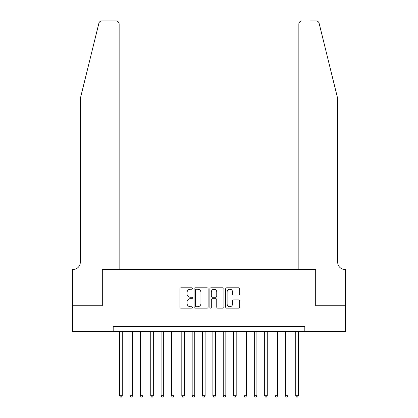 <?xml version="1.0" encoding="UTF-8"?>
<svg xmlns="http://www.w3.org/2000/svg" width="418" height="418" viewBox="0 0 418 418"><rect width="100%" height="100%" fill="white"/><g stroke="black" fill="none" stroke-linecap="round" stroke-linejoin="round"><path stroke-width="0.63" d="M192.426 288.519A0.711 0.711 0 0 0 191.716 287.809L180.916 287.809A1.019 1.019 0 0 0 179.897 288.822L179.897 307.125A1.019 1.019 0 0 0 180.916 308.139L191.716 308.139A0.711 0.711 0 0 0 192.426 307.429A0.711 0.711 0 0 0 191.716 306.718L190.321 306.718A3.255 3.255 0 0 1 187.065 303.463L187.065 301.942A3.255 3.255 0 0 1 190.321 298.687L191.716 298.687A0.711 0.711 0 0 0 192.426 297.977A0.711 0.711 0 0 0 191.716 297.261L190.321 297.261A3.255 3.255 0 0 1 187.065 294.011L187.065 292.485A3.255 3.255 0 0 1 190.321 289.23L191.716 289.23A0.711 0.711 0 0 0 192.426 288.519M238.715 294.977A1.019 1.019 0 0 0 239.728 293.959L239.728 288.822A1.019 1.019 0 0 0 238.715 287.809L226.718 287.809A1.019 1.019 0 0 0 225.699 288.822L225.699 307.125A1.019 1.019 0 0 0 226.718 308.139L238.715 308.139A1.019 1.019 0 0 0 239.728 307.125L239.728 300.923A1.019 1.019 0 0 0 238.715 299.905L233.578 299.905A1.019 1.019 0 0 0 232.56 300.923L232.56 304.001A2.722 2.722 0 0 1 229.843 306.718A2.722 2.722 0 0 1 227.12 304.001L227.12 291.952A2.722 2.722 0 0 1 229.843 289.23A2.722 2.722 0 0 1 232.56 291.952L232.56 293.959A1.019 1.019 0 0 0 233.578 294.977L238.715 294.977M113.189 331.636L72.533 331.636L72.533 305.741L102.311 305.741L102.311 269.49L315.689 269.49L315.689 305.741L345.467 305.741L345.467 331.636L304.811 331.636L304.811 326.458L113.189 326.458L113.189 331.636L304.811 331.636M208.112 288.822A1.019 1.019 0 0 0 207.093 287.809L195.096 287.809A1.019 1.019 0 0 0 194.077 288.822L194.077 307.125A1.019 1.019 0 0 0 195.096 308.139L207.093 308.139A1.019 1.019 0 0 0 208.112 307.125L208.112 288.822M210.907 287.809L222.904 287.809A1.019 1.019 0 0 1 223.923 288.822L223.923 307.125A1.019 1.019 0 0 1 222.904 308.139L217.768 308.139A1.019 1.019 0 0 1 216.754 307.125L216.754 299.701A1.019 1.019 0 0 0 215.735 298.687L212.328 298.687A1.019 1.019 0 0 0 211.315 299.701L211.315 307.429A0.711 0.711 0 0 1 210.599 308.139A0.711 0.711 0 0 1 209.888 307.429L209.888 288.822A1.019 1.019 0 0 1 210.907 287.809M196.214 289.23A0.711 0.711 0 0 0 195.504 289.94L195.504 306.007A0.711 0.711 0 0 0 196.214 306.718L197.688 306.718A3.255 3.255 0 0 0 200.943 303.463L200.943 292.485A3.255 3.255 0 0 0 197.688 289.23L196.214 289.23M216.754 291.999A2.722 2.722 0 0 0 214.032 289.282A2.722 2.722 0 0 0 211.315 291.999L211.315 296.247A1.019 1.019 0 0 0 212.328 297.261L215.735 297.261A1.019 1.019 0 0 0 216.754 296.247L216.754 291.999M119.663 331.636L119.663 395.752L122.255 395.752L122.255 331.636M122.255 395.752L121.476 397.1L120.441 397.1L119.663 395.752M98.883 23.262C99.672 21.558 99.672 21.558 98.883 23.262C99.672 21.558 99.672 21.558 98.883 23.262L80.303 98.585L80.303 262.238A7.252 7.252 0 0 1 73.051 269.49L72.481 269.49L72.481 305.741L102.159 305.741L102.159 269.49L119.146 269.49L119.146 24.009A3.109 3.109 0 0 0 116.037 20.9L101.898 20.9A3.109 3.109 0 0 0 98.883 23.262M107.442 20.9L116.037 20.9C117.913 21.099 118.947 22.133 119.146 24.009L119.146 269.49M80.303 262.238A7.252 7.252 0 0 1 73.051 269.49M332.002 75.491L319.117 23.262C318.328 21.558 318.328 21.558 319.117 23.262C318.328 21.558 318.328 21.558 319.117 23.262L337.697 98.585L337.697 262.238A7.252 7.252 0 0 0 344.949 269.49L345.519 269.49L345.519 305.741L315.841 305.741L315.841 269.49L298.854 269.49L298.854 24.009L298.854 269.49M310.558 20.9L316.102 20.9A3.109 3.109 0 0 1 319.117 23.262M301.963 20.9A3.109 3.109 0 0 0 298.854 24.009C299.053 22.133 300.087 21.099 301.963 20.9M337.697 262.238A7.252 7.252 0 0 0 344.949 269.49M130.019 331.636L130.019 395.752L132.611 395.752L132.611 331.636M132.611 395.752L131.832 397.1L130.797 397.1L130.019 395.752M140.38 331.636L140.38 395.752L142.966 395.752L142.966 331.636M142.966 395.752L142.193 397.1L141.153 397.1L140.38 395.752M150.736 331.636L150.736 395.752L153.328 395.752L153.328 331.636M153.328 395.752L152.549 397.1L151.515 397.1L150.736 395.752M161.092 331.636L161.092 395.752L163.684 395.752L163.684 331.636M163.684 395.752L162.905 397.1L161.87 397.1L161.092 395.752M171.453 331.636L171.453 395.752L174.04 395.752L174.04 331.636M174.04 395.752L173.266 397.1L172.232 397.1L171.453 395.752M181.809 331.636L181.809 395.752L184.401 395.752L184.401 331.636M184.401 395.752L183.622 397.1L182.588 397.1L181.809 395.752M192.17 331.636L192.17 395.752L194.757 395.752L194.757 331.636M194.757 395.752L193.983 397.1L192.944 397.1L192.17 395.752M202.526 331.636L202.526 395.752L205.118 395.752L205.118 331.636M205.118 395.752L204.339 397.1L203.305 397.1L202.526 395.752M212.882 331.636L212.882 395.752L215.474 395.752L215.474 331.636M215.474 395.752L214.695 397.1L213.661 397.1L212.882 395.752M223.243 331.636L223.243 395.752L225.83 395.752L225.83 331.636M225.83 395.752L225.056 397.1L224.017 397.1L223.243 395.752M233.599 331.636L233.599 395.752L236.191 395.752L236.191 331.636M236.191 395.752L235.412 397.1L234.378 397.1L233.599 395.752M243.96 331.636L243.96 395.752L246.547 395.752L246.547 331.636M246.547 395.752L245.768 397.1L244.734 397.1L243.96 395.752M254.316 331.636L254.316 395.752L256.908 395.752L256.908 331.636M256.908 395.752L256.129 397.1L255.095 397.1L254.316 395.752M264.672 331.636L264.672 395.752L267.264 395.752L267.264 331.636M267.264 395.752L266.485 397.1L265.451 397.1L264.672 395.752M275.034 331.636L275.034 395.752L277.62 395.752L277.62 331.636M277.62 395.752L276.847 397.1L275.807 397.1L275.034 395.752M285.389 331.636L285.389 395.752L287.981 395.752L287.981 331.636M287.981 395.752L287.203 397.1L286.168 397.1L285.389 395.752M295.745 331.636L295.745 395.752L298.337 395.752L298.337 331.636M298.337 395.752L297.559 397.1L296.524 397.1L295.745 395.752"/></g></svg>
